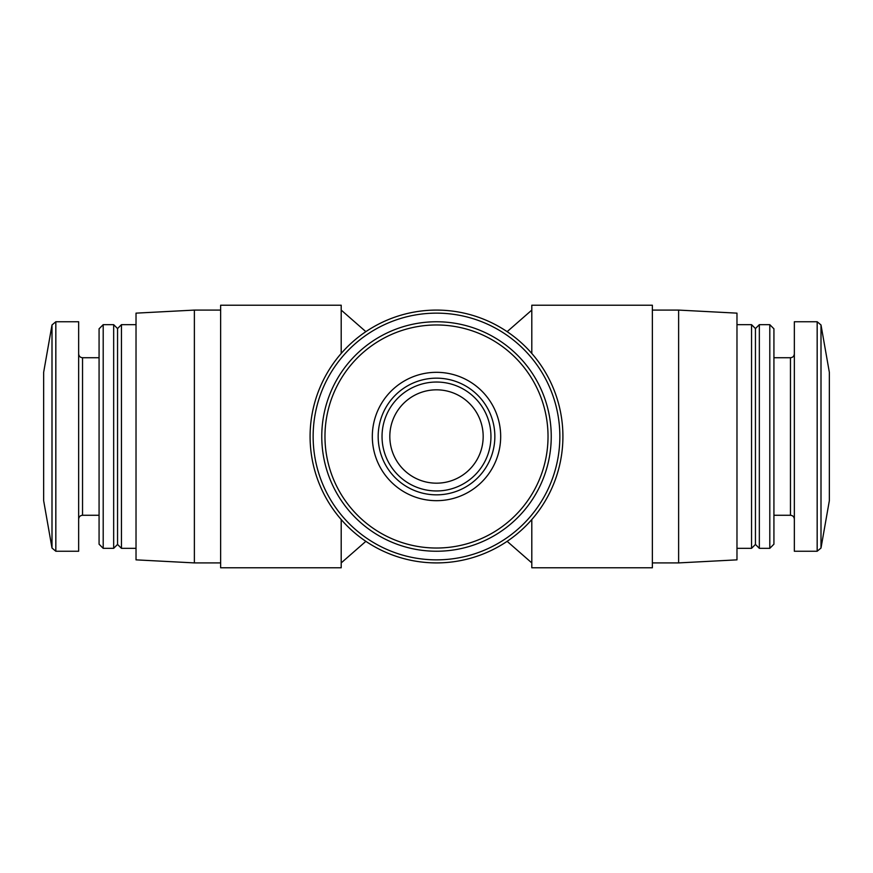 <?xml version="1.0" encoding="UTF-8"?>
<svg xmlns="http://www.w3.org/2000/svg" width="873" height="873" viewBox="0 0 873 873"><rect width="100%" height="100%" fill="white"/><g stroke="black" fill="none" stroke-linecap="round" stroke-linejoin="round"><path stroke-width="1.31" d="M562.91 436.5A126.41 126.41 0 0 0 373.295 327.026A126.41 126.41 0 0 0 373.295 545.974A126.41 126.41 0 0 0 562.91 436.5M652.371 310.09L678.627 310.09L678.627 562.91L652.371 562.91M194.373 562.91L136.024 559.855L136.024 313.145L194.373 310.09L194.373 562.91L220.629 562.91M678.627 310.09L736.976 313.145L736.976 559.855L678.627 562.91M736.976 324.669L751.555 324.669L751.555 548.331L736.976 548.331M751.555 324.669L755.451 328.564L755.451 544.436L751.555 548.331M759.335 324.669L759.335 548.331L769.8 548.331L769.8 324.669L759.335 324.669L755.451 328.564M769.8 324.669L773.925 328.805L773.925 544.195L769.8 548.331M817.172 321.755L794.343 321.755L794.343 551.245L817.172 551.245L821.002 548.026L821.002 324.974L817.172 321.755L817.172 551.245M821.002 324.974L829.35 372.324L829.35 500.676L821.002 548.026M559.855 436.5A123.355 123.355 0 0 0 374.823 329.667A123.355 123.355 0 0 0 374.823 543.333A123.355 123.355 0 0 0 559.855 436.5M551.245 436.5A114.745 114.745 0 0 0 379.133 337.131A114.745 114.745 0 0 0 379.133 535.869A114.745 114.745 0 0 0 551.245 436.5A114.745 114.745 0 0 0 379.133 337.131A114.745 114.745 0 0 0 379.133 535.869A114.745 114.745 0 0 0 551.245 436.5M500.676 436.5A64.176 64.176 0 0 0 404.406 380.923A64.176 64.176 0 0 0 404.406 492.077A64.176 64.176 0 0 0 500.676 436.5M531.799 353.445L531.799 305.223L652.371 305.223L652.371 567.777L531.799 567.777L531.799 519.555M51.998 548.026L51.998 324.974L43.65 372.324L43.65 500.676L51.998 548.026L55.828 551.245L78.657 551.245L78.657 321.755L55.828 321.755L55.828 551.245M103.2 324.669L99.075 328.805L99.075 544.195L103.2 548.331L113.665 548.331L113.665 324.669L103.2 324.669L103.2 548.331M113.665 324.669L117.549 328.564L117.549 544.436L113.665 548.331M117.549 328.564L121.445 324.669L121.445 548.331L136.024 548.331M341.201 519.555L341.201 567.777L220.629 567.777L220.629 305.223L341.201 305.223L341.201 353.445M483.173 436.5A46.673 46.673 0 0 0 413.158 396.08A46.673 46.673 0 0 0 413.158 476.92A46.673 46.673 0 0 0 483.173 436.5M494.849 436.5A58.349 58.349 0 0 0 407.331 385.975A58.349 58.349 0 0 0 407.331 487.025A58.349 58.349 0 0 0 494.849 436.5A58.349 58.349 0 0 0 407.331 385.975A58.349 58.349 0 0 0 407.331 487.025A58.349 58.349 0 0 0 494.849 436.5M773.925 357.734L790.458 357.734L790.458 515.266C792.793 515.474 794.092 516.772 794.343 519.151M548.026 436.5A111.526 111.526 0 0 0 380.737 339.913A111.526 111.526 0 0 0 380.737 533.087A111.526 111.526 0 0 0 548.026 436.5M78.657 353.849C78.908 356.228 80.207 357.526 82.542 357.734L82.542 515.266C80.207 515.474 78.908 516.772 78.657 519.151M490.953 436.5A54.453 54.453 0 0 0 409.273 389.336A54.453 54.453 0 0 0 409.273 483.664A54.453 54.453 0 0 0 490.953 436.5M194.373 310.09L220.629 310.09M507.137 331.664L531.799 310.09M507.137 541.336L531.799 562.91M755.451 544.436L759.335 548.331M773.925 515.266L790.458 515.266M790.458 357.734C792.793 357.526 794.092 356.228 794.343 353.849M365.863 541.336L341.201 562.91M365.863 331.664L341.201 310.09M51.998 324.974L55.828 321.755M82.542 515.266L99.075 515.266M82.542 357.734L99.075 357.734M117.549 544.436L121.445 548.331M121.445 324.669L136.024 324.669"/></g></svg>
